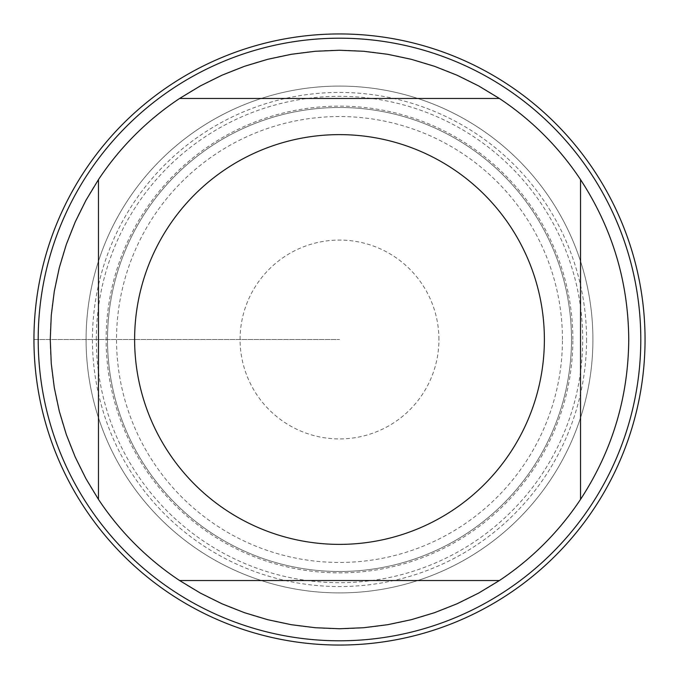 <?xml version="1.0" encoding="UTF-8"?>
<svg xmlns="http://www.w3.org/2000/svg" width="679" height="679" viewBox="0 0 679 679"><rect width="100%" height="100%" fill="white"/><g stroke="black" fill="none" stroke-linecap="round" stroke-linejoin="round"><path stroke-width="0.51" stroke-dasharray="3.4 2.55" d="M628.746 339.5A289.246 289.246 0 0 1 580.537 499.388L580.537 179.612A289.246 289.246 0 0 1 628.746 339.5M499.388 580.537A289.246 289.246 0 0 1 179.612 580.537L499.388 580.537M98.463 499.388A289.246 289.246 0 0 1 98.463 179.612L98.463 499.388M179.612 98.463A289.246 289.246 0 0 1 499.388 98.463L179.612 98.463M640.798 339.5A301.298 301.298 0 0 0 188.855 78.569A301.298 301.298 0 0 0 188.855 600.431A301.298 301.298 0 0 0 640.798 339.5M86.089 339.5A253.411 253.411 0 0 1 466.21 120.039A253.411 253.411 0 0 1 466.21 558.961A253.411 253.411 0 0 1 86.089 339.5A253.411 253.411 0 0 0 339.5 592.911A253.411 253.411 0 0 0 592.911 339.5A253.411 253.411 0 0 0 339.5 86.089A253.411 253.411 0 0 0 86.089 339.5M107.503 339.5A231.997 231.997 0 0 0 455.499 540.416A231.997 231.997 0 0 0 455.499 138.584A231.997 231.997 0 0 0 107.503 339.5A231.997 231.997 0 0 1 455.499 138.584A231.997 231.997 0 0 1 455.499 540.416A231.997 231.997 0 0 1 107.503 339.5A231.997 231.997 0 0 1 455.499 138.584A231.997 231.997 0 0 1 455.499 540.416A231.997 231.997 0 0 1 107.503 339.5A231.997 231.997 0 0 0 455.499 540.416A231.997 231.997 0 0 0 455.499 138.584A231.997 231.997 0 0 0 107.503 339.5M645.05 339.5A305.55 305.55 0 0 0 186.725 74.885A305.55 305.55 0 0 0 186.725 604.115A305.55 305.55 0 0 0 645.05 339.5M438.931 339.5A99.431 99.431 0 0 0 289.789 253.394A99.431 99.431 0 0 0 289.789 425.606A99.431 99.431 0 0 0 438.931 339.5M562.458 339.5A222.958 222.958 0 0 0 228.025 146.409A222.958 222.958 0 0 0 228.025 532.591A222.958 222.958 0 0 0 562.458 339.5M586.563 339.5A247.063 247.063 0 0 1 215.973 553.461A247.063 247.063 0 0 1 215.973 125.539A247.063 247.063 0 0 1 586.563 339.5M33.95 339.5L339.5 339.5L33.95 339.5M572.872 339.5A233.372 233.372 0 0 0 339.5 106.128A233.372 233.372 0 0 0 106.128 339.5A233.372 233.372 0 0 0 339.5 572.872A233.372 233.372 0 0 0 572.872 339.5M96.316 339.5A243.184 243.184 0 0 1 461.092 128.891A243.184 243.184 0 0 1 461.092 550.109A243.184 243.184 0 0 1 96.316 339.5"/><path stroke-width="1.02" d="M168.765 452.749A204.88 204.88 0 0 0 544.38 339.5A204.88 204.88 0 0 0 280.359 143.345A204.88 204.88 0 0 0 168.765 452.749M98.463 499.388A289.246 289.246 0 0 0 179.612 580.537L499.388 580.537A289.246 289.246 0 0 0 580.537 499.388L580.537 179.612A289.246 289.246 0 0 0 499.388 98.463L179.612 98.463A289.246 289.246 0 0 0 98.463 179.612L98.463 499.388A289.246 289.246 0 0 0 179.612 580.537L200.322 593.056L221.999 603.801L244.491 612.696L267.662 619.681L291.325 624.705L315.328 627.727L339.5 628.746L363.672 627.727L387.675 624.705L411.338 619.681L434.509 612.696L457.001 603.801L478.678 593.056L499.388 580.537A289.246 289.246 0 0 0 580.537 499.388C612.237 450.805 628.304 397.512 628.746 339.5C628.304 281.488 612.237 228.195 580.537 179.612A289.246 289.246 0 0 0 499.388 98.463L478.678 85.944L457.001 75.199L434.509 66.304L411.338 59.319L387.675 54.295L363.672 51.273L339.5 50.254L315.328 51.273L291.325 54.295L267.662 59.319L244.491 66.304L221.999 75.199L200.322 85.944L179.612 98.463A289.246 289.246 0 0 0 98.463 179.612L85.944 200.322L75.199 221.999L66.304 244.491L59.319 267.662L54.295 291.325L51.273 315.328L50.254 339.5L51.273 363.672L54.295 387.675L59.319 411.338L66.304 434.509L75.199 457.001L85.944 478.678L98.463 499.388M640.798 339.5A301.298 301.298 0 0 1 339.5 640.798A301.298 301.298 0 0 1 38.202 339.5A301.298 301.298 0 0 1 339.5 38.202A301.298 301.298 0 0 1 640.798 339.5M33.95 339.5A305.55 305.55 0 0 0 339.5 645.05A305.55 305.55 0 0 0 645.05 339.5A305.55 305.55 0 0 0 339.5 33.95A305.55 305.55 0 0 0 33.95 339.5"/></g></svg>
